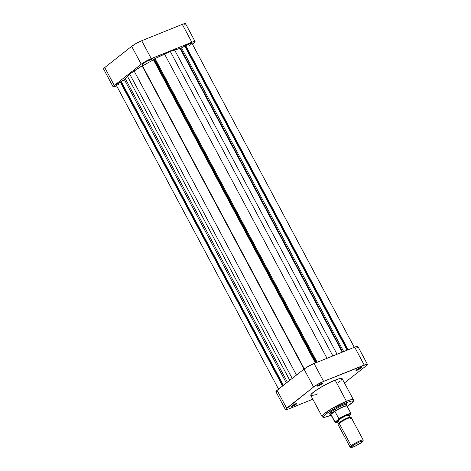 <?xml version="1.0" encoding="UTF-8"?>
<svg xmlns="http://www.w3.org/2000/svg" width="471" height="471" viewBox="0 0 471 471"><rect width="100%" height="100%" fill="white"/><g stroke="black" fill="none" stroke-linecap="round" stroke-linejoin="round"><path stroke-width="0.71" d="M153.075 60.058A29.767 4.139 151.9 0 0 143.102 65.675A29.767 4.139 151.9 0 1 153.075 60.058M142.589 65.987A29.767 4.139 151.9 0 0 142.271 66.181A29.767 4.139 151.9 0 1 142.589 65.987M113.117 86.852A8.184 1.136 -28.1 0 1 114.3 85.428L104.756 67.547L114.3 85.428L141.223 64.197L131.674 46.323L104.756 67.547A8.184 1.136 151.9 0 0 103.567 68.972L113.117 86.852A8.184 1.136 -28.1 0 0 116.337 86.152L113.24 86.947L114.3 85.428L141.223 64.197L145.816 61.254L151.256 58.61L191.856 42.249L194.953 41.454L194.558 42.402L192.409 44.144L193.893 42.973A8.184 1.136 -28.1 0 0 195.076 41.548A8.184 1.136 -28.1 0 0 191.856 42.249L151.256 58.61L141.712 40.73L136.272 43.373L131.674 46.323L104.756 67.547L103.549 68.896L104.786 68.966M184.344 25.093L185.421 24.068M185.55 23.75L184.991 23.55L182.312 24.368L141.712 40.73L182.312 24.368L191.856 42.249L182.312 24.368A8.184 1.136 151.9 0 1 185.533 23.668L195.076 41.548M131.674 46.323L141.223 64.197A8.184 1.136 -28.1 0 1 151.256 58.61L141.712 40.73A8.184 1.136 151.9 0 0 131.674 46.323M331.195 413.685A9.897 1.378 -28.1 0 1 329.517 413.538A9.897 1.378 -28.1 0 1 343.088 405.278L338.219 407.55L332.037 411.23L329.659 413.267L329.671 413.868L330.265 413.885M292.444 405.484A2.49 0.347 151.9 0 0 292.697 405.384L292.685 406.137A3.091 0.43 -28.1 0 1 291.467 406.332A3.091 0.43 -28.1 0 1 295.706 403.753L292.697 405.384A2.49 0.347 -28.1 0 1 292.444 405.484M318.166 385.201A2.49 0.347 151.9 0 0 318.42 385.101L318.402 385.849A3.091 0.43 -28.1 0 1 317.189 386.049A3.091 0.43 -28.1 0 1 321.422 383.471L318.42 385.101A2.49 0.347 -28.1 0 1 318.166 385.201M356.953 369.564A2.49 0.347 151.9 0 0 357.206 369.47L357.195 370.218A3.091 0.43 -28.1 0 1 355.976 370.418A3.091 0.43 -28.1 0 1 360.215 367.839L355.97 370.453L359.756 368.928L361.387 367.727L360.215 367.839A3.091 0.43 -28.1 0 1 361.375 367.533A3.091 0.43 -28.1 0 1 360.244 368.628A3.091 0.43 -28.1 0 1 357.195 370.218L357.206 369.47A2.49 0.347 -28.1 0 1 356.953 369.564M346.403 402.664L347.209 406.508L351.284 403.529L352.997 401.404L352.349 400.98L351.231 401.086L346.403 402.664A1.119 0.677 -111.9 0 0 346.426 401.257A1.119 0.677 68.1 0 1 346.403 402.664L335.323 408.051L325.961 414.044L323.777 416.128L323.801 417.135L326.02 416.923L330.1 415.516A1.119 0.677 68.1 0 1 329.994 415.581A1.119 0.677 68.1 0 1 329.883 415.605A1.119 0.677 -111.9 0 0 329.994 415.581A1.119 0.677 -111.9 0 0 330.1 415.516C326.179 417.224 320.097 418.731 325.961 414.044C332.161 409.222 343.135 403.853 346.403 402.664M347.215 406.52L353.067 401.792L353.562 400.75L353.421 399.738L350.748 399.767L346.426 401.257A17.786 2.473 -28.1 0 1 353.421 399.738L342.14 378.607A17.786 2.473 151.9 0 0 335.146 380.132L346.426 401.257L335.146 380.132A17.786 2.473 151.9 0 0 318.502 388.716A17.786 2.473 151.9 0 0 310.76 395.363L322.04 416.494A17.786 2.473 -28.1 0 1 329.782 409.847A17.786 2.473 -28.1 0 1 346.426 401.257L332.338 408.298L324.501 413.491L322.04 416.494L322.806 417.176C323.23 417.359 323.877 417.918 330 415.575L331.131 415.11M346.35 405.46L347.009 404.524L346.326 404.283L343.088 405.278A9.897 1.378 -28.1 0 1 346.803 404.306A9.897 1.378 -28.1 0 1 345.997 405.784M357.907 346.538L357.342 346.338L354.663 347.156L314.063 363.518L308.623 366.161L304.025 369.105L277.107 390.335L275.9 391.678L277.136 391.748M356.7 347.881L357.772 346.856M285.467 409.64L275.924 391.76A8.184 1.136 151.9 0 1 277.107 390.335L286.656 408.216L313.574 386.985L304.025 369.105L277.107 390.335L286.656 408.216A8.184 1.136 -28.1 0 0 285.467 409.64A8.184 1.136 -28.1 0 0 288.688 408.94L312.815 399.214L288.688 408.94L286.009 409.758L285.45 409.558L313.574 386.985L318.172 384.042L323.606 381.398L366.891 364.213L367.451 364.413L367.315 364.737L366.244 365.761L344.454 382.941L366.244 365.761A8.184 1.136 -28.1 0 0 367.433 364.336L357.883 346.456A8.184 1.136 151.9 0 0 354.663 347.156L314.063 363.518L323.606 381.398L364.213 365.037L354.663 347.156L364.213 365.037A8.184 1.136 -28.1 0 1 367.433 364.336M318.402 385.849L322.188 383.741L322.588 383.17L321.422 383.471A3.091 0.43 -28.1 0 1 322.582 383.17A3.091 0.43 -28.1 0 1 321.457 384.259A3.091 0.43 -28.1 0 1 318.402 385.849L318.39 385.054L317.183 386.085L318.402 385.849M292.685 406.137L296.471 404.03L296.871 403.453L295.706 403.753A3.091 0.43 -28.1 0 1 296.865 403.453A3.091 0.43 -28.1 0 1 295.735 404.542A3.091 0.43 -28.1 0 1 292.685 406.137L292.674 405.337L291.461 406.367L292.685 406.137M341.004 380.468L342.111 379.096L341.869 378.401L338.572 378.89L330.96 381.957L323.324 385.873L315.282 390.83L311.378 394.033L310.719 395.193L311.408 395.64L315.364 394.745M316.512 394.327L317.754 393.844M338.649 382.399L340.35 381.057M323.606 381.398L314.063 363.518A8.184 1.136 151.9 0 0 304.025 369.105L313.574 386.985A8.184 1.136 -28.1 0 1 323.606 381.398M360.121 367.875A2.49 0.347 -28.1 0 1 357.206 369.47A2.49 0.347 151.9 0 0 360.121 367.875M295.611 403.788A2.49 0.347 -28.1 0 1 292.697 405.384A2.49 0.347 151.9 0 0 295.611 403.788M321.334 383.506A2.49 0.347 -28.1 0 1 318.42 385.101A2.49 0.347 151.9 0 0 321.334 383.506M362.905 441.192L363.218 440.202A7.442 1.036 151.9 0 0 358.761 441.339A7.442 1.036 151.9 0 0 351.166 445.76L352.061 446.19A6.7 0.93 -28.1 0 1 358.896 442.21A6.7 0.93 -28.1 0 1 362.905 441.192A6.7 0.93 -28.1 0 1 361.934 442.21L354.751 446.343L352.084 447.344L351.072 447.285L353.686 445.048L359.243 442.051L362.805 440.962L361.934 442.21A6.7 0.93 -28.1 0 1 355.905 445.802A6.7 0.93 -28.1 0 1 351.207 447.438A6.7 0.93 -28.1 0 1 352.061 446.19L351.166 445.76A7.442 1.036 -28.1 0 1 358.313 441.551A7.442 1.036 -28.1 0 1 363.218 440.044L351.236 417.612A7.442 1.036 151.9 0 0 346.338 419.119A7.442 1.036 151.9 0 0 339.185 423.329A7.442 1.036 -28.1 0 1 345.885 419.337A7.442 1.036 -28.1 0 1 351.107 417.518A7.442 1.036 -28.1 0 1 350.159 418.907M351.107 417.518L350.118 417.229A6.7 0.93 151.9 0 0 345.42 418.866A6.7 0.93 151.9 0 0 339.391 422.458L339.185 423.329L351.166 445.76L339.185 423.329A7.442 1.036 151.9 0 0 338.107 424.624L350.083 447.056A7.442 1.036 -28.1 0 1 351.166 445.76A7.442 1.036 151.9 0 0 350.218 447.144L351.207 447.438M339.391 422.458A6.7 0.93 -28.1 0 1 345.826 418.672A6.7 0.93 -28.1 0 1 350.236 417.312L349.023 415.039A6.7 0.93 151.9 0 0 344.607 416.393A6.7 0.93 151.9 0 0 338.172 420.185L339.391 422.458L338.172 420.185A6.7 0.93 151.9 0 0 337.201 421.345L338.419 423.623A6.7 0.93 -28.1 0 1 339.391 422.458A6.7 0.93 151.9 0 0 338.413 423.476L338.107 424.459A7.442 1.036 -28.1 0 1 339.185 423.329L339.391 422.458M346.992 406.296L347.068 406.049A9.302 1.295 151.9 0 0 341.493 407.474A9.302 1.295 151.9 0 0 332.002 412.99L332.226 413.102A9.114 1.266 -28.1 0 1 334.869 411.277A9.114 1.266 -28.1 0 1 343.188 406.962A9.114 1.266 -28.1 0 1 346.992 406.296A9.114 1.266 -28.1 0 1 346.944 406.414M330.936 414.751A9.302 1.295 -28.1 0 1 330.654 414.61A9.302 1.295 -28.1 0 1 332.002 412.99L331.331 411.742L332.002 412.99A9.302 1.295 -28.1 0 1 340.939 407.733A9.302 1.295 -28.1 0 1 347.068 405.849A9.302 1.295 -28.1 0 1 347.021 406.161M332.002 412.99A9.302 1.295 151.9 0 0 330.819 414.727L331.066 414.798A9.114 1.266 -28.1 0 1 330.948 414.368A9.114 1.266 -28.1 0 1 332.226 413.102L332.002 412.99M350.866 414.345L350.977 413.573L346.986 406.096A9.114 1.266 151.9 0 0 334.869 411.277L338.861 418.754A9.114 1.266 -28.1 0 1 350.977 413.573A9.114 1.266 -28.1 0 1 350.936 413.891M330.948 414.368A9.114 1.266 151.9 0 0 330.901 414.686L334.899 422.163A9.114 1.266 -28.1 0 1 334.94 421.845L330.948 414.368L334.869 411.277L330.948 414.368L334.869 411.277L338.896 418.884L335.576 421.81L334.94 421.845L330.948 414.368M337.913 421.916L335.929 422.446L335.399 422.104L339.579 418.813L349.117 414.197L350.824 414.074L349.329 415.616L350.966 414.015M348.051 416.205L348.917 414.957L345.361 416.046L339.803 419.043L337.189 421.28M337.648 421.445L338.196 421.339M350.954 413.538A9.114 1.266 151.9 0 0 338.861 418.754L338.578 419.437A8.743 1.213 -28.1 0 1 347.386 414.821A8.743 1.213 -28.1 0 1 350.648 414.574L350.777 414.462M337.572 422.034A8.743 1.213 -28.1 0 1 335.576 421.81L334.94 421.845M180.558 48.383L181.547 47.901L343.695 351.578L181.547 47.901L170.284 51.433L155.041 58.628L317.171 362.27L155.041 58.628L154.358 58.946L155.041 58.628A32.375 4.498 151.9 0 1 164.532 54.03L170.284 51.433L332.873 355.935L170.284 51.433L174.594 49.973L337.065 354.251L174.594 49.973A32.375 4.498 151.9 0 1 180.093 48.531L180.558 48.383L342.67 351.99L180.558 48.383M316.465 362.552L154.358 58.946L152.993 58.916L315.505 362.935L153.14 58.857L153.793 59.087L315.941 362.764L153.793 59.087L154.358 58.946L316.465 362.552M142.448 65.604L129.684 74.041L126.64 77.056L125.392 79.057L120.264 82.025L282.582 386.02L120.264 82.025A6.323 0.877 151.9 0 0 116.26 85.139L278.591 389.164M189.566 45.381L190.531 44.727M191.149 44.256L191.838 43.185L189.642 43.721L181.547 47.901L184.762 46.111L347.127 350.194L184.762 46.111L185.344 45.881L347.71 349.959L185.344 45.881L185.715 45.587L348.14 349.788L185.715 45.587A6.323 0.877 151.9 0 1 191.938 43.261L354.286 347.31M141.977 64.857A6.323 0.877 151.9 0 1 146.563 61.418A6.323 0.877 151.9 0 1 152.928 58.798L315.358 363L152.928 58.798L146.452 61.477L143.031 63.65L142.001 64.886A6.323 0.877 151.9 0 1 141.977 64.857L304.319 368.881M142.089 65.84L304.019 369.111L142.089 65.84A32.375 4.498 151.9 0 0 134.1 70.974L129.684 74.041L292.208 378.425L129.684 74.041L127.429 76.231L289.8 380.327L127.429 76.231A32.375 4.498 151.9 0 0 125.474 78.94L124.421 79.705L286.38 383.023L124.421 79.705L121.212 81.495L283.448 385.337L121.212 81.495L120.823 81.801L283.059 385.643L120.823 81.801L116.308 84.892L116.726 85.227L118.745 84.597M125.474 78.94L287.41 382.211L125.474 78.94M134.1 70.974L296.471 375.063L134.1 70.974M327.004 358.301L164.532 54.03L327.004 358.301M342.223 352.173L180.093 48.531L342.223 352.173M334.899 422.163L335.552 422.493L337.577 422.045"/></g></svg>
